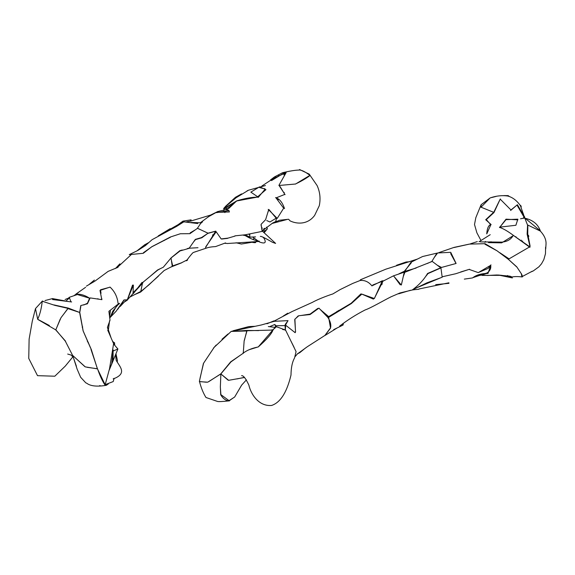 <?xml version="1.0" encoding="UTF-8"?>
<svg xmlns="http://www.w3.org/2000/svg" width="575" height="575" viewBox="0 0 575 575"><rect width="100%" height="100%" fill="white"/><g stroke="black" fill="none" stroke-linecap="round" stroke-linejoin="round"><path stroke-width="0.86" d="M161.453 234.176L183.677 221.483L166.297 231.639M88.025 342.801L88.421 342.635L87.263 341.14M52.591 298.554L44.972 300.567M42.119 301.314L35.477 308.588L37.713 319.369L55.667 329.834L65.586 341.212M66.549 343.548L72.191 354.581M117.235 361.984L117.437 360.417L115.956 353.711M114.087 342.844L112.52 341.104M94.372 280.061L88.895 284.639M85.589 287.313L75.936 294.091M67.706 299.589L68.554 298.094L65.097 299.503M82.261 327.585L82.678 326.837M98.311 299.122L97.879 298.677M69.446 297.9L70.977 301.875M68.59 301.573L52.634 298.612L53.166 299.618M517.033 221.698L515.897 225.263L499.481 227.175M513.777 235.664L530.092 247.034L527.117 234.162L527.577 225.127L524.745 217.982L520.519 218.809M521.971 241.586L522.639 241.033M528.202 236.749L528.856 236.268M527.757 233.637L527.253 232.932M524.544 218.141C532.745 219.894 538.02 224.171 540.371 230.949L540.349 230.877M546.02 244.698L545.927 245.259M490.41 242.672L490.029 241.795M499.56 227.549L506.036 219.161L517.895 219.844M524.738 217.149L517.399 204.714L510.6 210.493M500.308 198.928L493.954 212.585L486.299 219.592L490.813 224.775L486.896 233.615M515.868 225.292L517.852 219.183L506.014 219.65L499.955 227.053M493.76 212.283L499.79 199.949M500.401 199.331L510.952 209.968L516.767 205.261M517.076 205.253L524.17 217.379M528.504 235.448L527.534 235.096M523.969 215.963L520.454 205.749C516.832 200.567 512.613 197.333 507.797 196.039C502.176 195.191 496.29 195.816 490.144 197.915L480.952 207.28M481.131 207.014L481.103 204.729L489.771 198.224M491.345 197.627L496.16 196.406M503.815 195.601L508.156 195.608L509.472 196.592M520.008 205.095L520.821 205.598L521.273 206.871M528.662 235.807L527.915 236.002M521.489 240.163L520.9 240.81M486.73 233.896C487.198 227.973 488.664 224.861 491.136 224.566L485.702 219.729L493.637 212.304L481.232 207.266M538.523 230.057L540.421 230.913L524.774 217.939M104.628 384.337L104.715 383.762M108.998 370.645L113.095 360.755L113.081 351.066L117.904 348.975L113.814 344.252M113.577 343.577L114.504 342.621L114.748 345.216M115.625 354.523L116.164 360.281C119.542 366.562 127.542 373.247 113.9 378.666M113.167 378.896L114.159 378.307L113.203 381.563L105.167 384.675M437.374 265.276L441.478 267.454L456.104 263.465L450.735 252.324L437.618 252.971L434.326 257.384M261.251 343.656L261.316 344.137M134.636 294.616L140.616 292.057L158.384 276.208M170.193 228.649L158.233 235.908M144.771 245.999L144.771 244.698L136.958 250.887L129.282 254.596L130.992 254.783M120.47 264.335L119.859 263.86L115.403 268.554M141.982 282.433L133.429 293.53L133.069 292.215M132.71 286.709L132.559 285.071L127.327 299.776L123.948 299.97L116.157 311.204L110.479 317.127L115.712 307.474M118.026 303.219C117.343 296.822 114.677 291.446 110.041 287.09L99.993 290.425L101.718 299.194M89.707 298.274C85.057 295.342 80.91 294.012 77.258 294.278M73.837 295.751L78.452 292.467M86.408 286.12L94.817 281.197M116.862 267.9L131.459 254.43L143.268 253.302L151.843 246.704L170.487 236.979L180.327 233.752L189.908 233.687L197.491 228.304L208.128 233.22M207.482 233.637L201.415 237.612L195.32 239.401L189.29 248.048L187.249 248.616M182.297 250.003L179.831 250.693L171.156 257.801L163.3 267.231L157.564 269.991L150.226 276.259M110.22 316.947L110.997 316.171M117.71 309.357L124.114 300.121M148.925 242.478L145.051 244.576L145.015 245.834M133.386 285.056L133.005 293.581L127.262 300.028L133.386 285.056M80.823 306.396L79.752 312.498L68.31 308.092L54.043 304.944M43.19 301.3L42.291 301.005M52.498 299.532L71.638 301.954M69.022 297.404L77.352 294.537L89.599 298.209L87.443 303.248L83.749 305.002M79.781 312.498L83.167 330.948L91.281 349.456L97.376 368.762L87.084 367.303M84.784 366.562L72.572 355.328L65.342 341.191L55.818 329.813L60.246 319.06M60.993 317.695L67.936 308.603L78.804 312.182M484.926 242.312L485.437 241.435M490.957 241.823L491.481 242.686M343.289 323.337L343.146 324.861L342.693 323.775M337.662 311.779L337.396 311.147M338.618 310.399L339.085 310.96M336.9 311.456L337.13 312.081M342.398 323.991L342.973 325.091L333.694 329.64M325.601 334.909L325.184 335.189M248.199 190.347L247.027 190.893M241.586 193.883L235.477 197.283L225.328 206.518M224.775 207.525L223.553 210.536M253.381 242.513L254.876 242.686M265.571 231.172L265.097 230.798M255.774 241.629L255.286 242.492L252.82 242.521M219.262 211.154L216.286 212.376M216.164 212.455L208.524 216.71L200.28 222.791L190.986 222.475M186.789 221.785L189.843 221.267M203.679 236.426L204.362 235.678M212.527 235.211L213.153 236.145M187.04 259.972L181.448 262.811L172.694 265.902L171.4 260.346M170.883 258.096L180.025 250.944L189.664 248.184L197.994 247.71M205.757 246.804L216.178 231.775L221.159 238.927L228.124 238.1L235.06 236.059M171.027 257.945L172.27 266.34L164.17 270.509L148.76 284.999L140.832 291.475L142.054 285.25M142.291 282.835L157.672 270.149L160.411 268.626M90.591 348.083L83.102 330.862L79.652 312.642L80.759 305.577L87.429 303.787L90.153 297.908L101.904 299.661L101.732 298.475M101.013 293.329L100.51 289.778L109.696 287.263M119.241 303.277L108.891 311.312L110.019 320.232L107.417 327.369L109.581 334.183M107.741 330.179L113.598 343.678L109.53 368.69L105.146 384.768L97.491 368.934M97.484 368.884L90.965 349.356M263.681 228.958L264.536 232.25L267.389 228.792M255.35 242.6L255.667 242.183M255.257 242.715L256.27 241.399M273.017 222.791L262.983 230.352M254.143 241.91L241.371 244.037L236.059 242.772M243.211 235.189L245.194 235.57C250.535 238.798 255.243 240.673 259.318 241.198M262.365 231.143L261.05 224.99M249.406 349.629L258.319 346.869L272.794 330.057L247.006 330.747L244.145 340.882L243.247 353.417M73.348 356.062L85.251 366.872L97.57 368.891C99.763 375.338 102.192 380.664 104.873 384.848L106.353 385.308C97.031 386.853 90.483 386.148 86.696 383.209L85.812 382.864L80.637 377.272L77.136 369.164L72.673 355.408M106.353 385.308L108.33 383.949M410.406 290.296L398.64 293.818M437.029 269.373L436.777 269.732M228.167 380.204L220.893 373.958L220.34 386.874L220.879 394.63L229.044 400.653L234.665 397.016L241.658 385.077M243.635 377.531L236.943 378.939M228.771 210.486L225.939 208.89L228.203 207.906L237.008 200.754C245.087 198.332 252.037 197.139 257.859 197.167M268.697 209.616L265.614 219.679L261.093 224.322L262.143 231.387L245.374 234.772L235.268 235.815L233.752 236.447M227.635 238.366L221.684 239.049M215.819 231.179L208.179 233.299L197.433 228.239L200.618 223.467L202.537 221.828M207.891 217.249L208.387 216.825M216.229 212.369L229.425 211.952L228.843 210.608M417.349 259.102L385.803 269.193L360.331 279.802M372.701 285.035L384.668 280.327M398.863 273.865L404.362 271.249L411.341 262.753M426.801 255.53L434.829 253.64M186.25 260.798L187.349 260.31L187.594 259.325M194.954 251.893L195.68 251.663M213.498 235.642L212.93 234.658M529.827 247.257L513.525 235.484L501.702 242.844L488.513 242.643M477.3 241.608L470.458 243.793M484.969 244.231L496.628 250.585M499.848 252.734L508.81 258.692M412.016 290.044L426.894 282.835L442.182 277.236L440.932 267.907L428.008 273.578L425.946 276.158M442.146 277.193L413.231 289.239M412.368 289.886L418.852 289.261M435.692 284.654L448.953 283.331M464.32 279.119L472.535 277.926C476.445 274.886 481.598 273.391 488.003 273.448L490.691 265.298C491.194 268.252 490.065 270.768 487.298 272.838L472.873 277.668M490.971 264.838L488.24 268.36L479.004 272.277M469.559 269.258L460.712 271.961M166.57 238.956L164.076 240.573M480.254 241.881L501.802 242.125C507.243 241.687 511.074 239.408 513.295 235.304C507.725 231.179 503.175 228.541 499.661 227.405M453.998 247.537L469.631 244.066M227.448 209.257L226.356 209.861M229.087 210.572L216.502 212.649M216.689 212.434L219.312 211.147L227.542 209.307M223.804 210.486L224.07 209.02L236.713 200.869L228.505 208.682M246.423 379.852L241.716 385.049L235.434 395.701M233.831 397.555L228.915 400.94C225.673 400.574 222.935 398.518 220.707 394.788L220.354 387.076L220.857 373.937L207.726 382.188L199.525 381.642C201.185 388.024 203.342 393.314 205.987 397.497L217.494 401.436C218.629 401.774 222.626 401.573 229.497 400.825M195.586 229.677L190.145 232.882M170.487 237.195L151.879 246.732L143.47 252.684M137.619 250.571L145.367 245.618L152.08 239.696L176.647 226.377L183.82 221.842L197.786 223.553M507.567 275.526L508.796 276.438M499.423 275.245L512.397 277.933L510.212 276.683L501.486 275.324L482.051 275.403M266.973 323.775L273.901 320.886L275.022 321.31M283.202 316.092L287.752 313.195M285.394 325.227L284.833 325.385M200.014 378.328L203.543 363.429M213.454 348.134L216.207 345.029M221.986 339.25L228.002 333.996M233.004 330.79L248.803 326.593L254.883 326.312M380.7 284.805L381.563 284.194L381.973 284.668M359.777 295.076L360.848 294.846M362.624 294.465L362.998 294.386M521.834 276.891C522.675 277.265 522.553 276.244 521.475 273.829M516.652 266.893L508.393 259.354L496.951 250.743L485.07 243.685L469.293 244.109L454.013 247.408L438.869 252.626M450.656 253.568L455.673 262.832M442.297 276.762L455.723 273.743L468 269.74M469.38 269.495L478.285 272.622L490.705 265.291M448.902 282.799L418.981 288.973M414.482 289.685L412.232 289.987M478.077 274.922L487.672 275.468L496.886 274.987L509.946 276.165L512.002 276.963M545.977 244.677C546.458 240.213 544.575 235.678 540.327 231.071L527.843 225.062L527.735 233.831L530.071 245.928M529.891 246.747L508.322 259.289L516.767 266.85L521.345 273.75L521.877 276.668M72.623 355.415L76.396 366.232M244.31 340.616L246.783 330.97L231.172 331.43L214.173 347.329L203.406 363.472L199.36 381.512L206.454 382.231M208.84 381.592L220.8 373.865L230.668 361.862L243.211 353.251M243.211 353.165L243.189 352.497M215.632 231.236L205.519 247.631M193.559 241.931L195.522 239.588L201.811 237.784L208.172 233.134L215.711 231.143M274.325 321.303L261.294 324.983L231.128 331.43L246.977 330.438L258.621 330.603M271.709 329.885L272.78 329.827L275.684 327.441M274.965 327.355L268.309 326.55M285.222 324.444L287.507 321.454M374.016 298.447L373.398 299.101L361.833 294.113L351.347 303.557L328.641 317.357L330.539 328.117L324.99 335.477L337.202 327.915M390.598 296.995L399.963 292.955L412.21 290.008C418.844 285.186 423.955 279.68 427.548 273.477L440.694 267.785L432.256 261.424L404.865 272.284L403.247 276.64M400.214 284.826L393.544 275.813L382.979 281.182L374.72 297.678M327.858 316.99L320.764 309.86M360.913 280.183L352.755 283.418L340.184 289.57L332.788 293.976C331.143 294.386 318.679 298.763 312.397 302.364L291.949 311.607L274.512 320.9M274.412 321.303L288.025 320.634L284.934 326.032M295.564 332.041L294.738 319.513M295.967 318.227L298.159 315.934M301.012 315.495L310.105 314.094L317.803 308.408L318.291 308.603M320.354 309.623L328.677 316.631L351.138 303.284L360.877 293.933L361.826 294.12M361.855 294.127L374.368 298.511L382.404 280.737L371.932 285.89C368.733 281.923 364.931 280.118 360.518 280.471L361.021 280.248M396.57 265.255L406.122 261.992L409.544 261.74M382.26 283.669L380.837 284.503M361.15 294.623L359.95 294.903M305.433 348.033L299.783 352.669L297.663 353.726M394.888 277.481L401.336 285.035L404.268 272.162L393.487 275.842M324.106 313.512L328.785 317.853M262.488 231.236L275.619 243.426L272.464 242.291C264.644 237.763 260.604 235.829 260.346 236.469M262.955 237.144L264.069 238.352C266.548 242.858 264.996 244.059 259.411 241.953L252.59 237.001M245.094 234.83L249.945 237.137L249.428 233.953M170.732 267.131L181.736 262.782M282.605 329.468L285.559 330.043C285.243 330.984 285.107 329.511 285.157 325.623L275.626 325.738M269.546 326.701L274.857 324.451L275.583 326.499M266.656 227.103L267.361 228.728M267.404 228.828L264.083 231.667M271.853 223.531L287.572 219.355M330.575 327.779C331.272 324.731 330.352 321.26 327.822 317.364L318.931 308.143L310.047 314.561L298.806 315.725L294.91 319.168L295.428 330.452M295.277 331.876L295.169 332.695L285.703 325.249L285.308 330.244M291.079 341.327L294.113 347.386M297.318 353.977L307.373 346.689L324.904 335.441L330.567 327.829M49.371 325.529L37.684 319.276C39.97 314.324 41.486 308.308 42.241 301.228L54.984 305.397L67.987 308.365L63.674 314.187M60.878 317.968L55.732 329.971M116.617 305.203L119.564 303.521L117.832 304.915L112.851 311.082L109.775 318.284M109.559 316.609L110.378 310.946L109.415 315.431M261.567 227.506L262.301 228.124M265.283 230.64L265.729 231.013M133.206 292.582L142.902 282.814L130.281 296.635M124.056 302.234L127.348 300.128M142.42 283.461L140.789 291.424L129.885 297.081M138.733 286.645L142.622 282.483L142.463 283.259M267.799 212.549L268.985 209.566L276.194 218.198L269.948 221.972L266.721 220.563M110.896 337.345L107.547 327.355M190.232 221.231L191.13 219.858L182.972 221.123L178.343 224.494M177.251 225.292L174.182 227.535M240.091 355.393L230.963 361.891L220.857 373.944L228.642 380.312L244.562 377.495M241.565 375.676C243.347 375.346 245.784 378.494 248.874 385.106C250.635 393.207 258.082 406.525 271.551 405.476C283.331 401.659 288.492 385.487 291.007 375.001C291.072 367.677 292.258 361.991 294.565 357.945L296.067 351.613L285.559 330.05L275.619 326.442L272.931 330.179C271.508 333.989 266.613 339.581 258.247 346.948C251.9 348.206 246.84 350.312 243.06 353.266M250.829 192.122L257.967 196.973L236.907 200.934M236.462 201.034L223.61 208.711L224.559 207.438L236.073 197.764L248.472 190.224L265.413 185.553M264.284 188.916L264.385 188.535M280.025 186.48L284.812 194.4L276.022 197.915L283.669 208.2L277.229 218.399L268.223 209.379M258.247 197.376L265.24 189.046L259.555 187.536M274.656 178.042L275.907 177.035M273.729 178.264L271.486 180.593L285.552 172.076L283.849 174.829M265.966 189.628L257.722 196.751M250.844 192.151L259.483 186.868L265.068 189.247M278.882 185.416L286.178 172.543L270.545 179.903L274.505 176.906L282.569 172.708C289.822 171.027 295.133 170.157 298.526 170.085L299.467 169.984C302.055 170.171 305.533 171.968 309.896 175.368L295.464 184.086M278.508 175.533L279.414 175.533L272.162 179.752M277.596 199.971L278.329 198.979M283.856 192.798L284.273 192.409M285.063 194.638L279.062 185.473L295.413 184.029C301.422 181.19 306.231 178.394 309.839 175.634L309.796 175.425M309.767 175.289L309.242 174.139L299.532 169.524L299.194 170.006M278.753 199.288L277.739 200.165M274.562 216.25L274.958 216.164M309.242 174.139L317.084 185.524C320.002 191.899 320.742 198.619 319.298 205.685L314.64 215.402C307.848 224.624 297.203 224.307 290.116 220.901L288.592 219.255L279.529 220.232L275.576 222.029L276.589 218.148M276.359 221.246L273.197 222.777L275.576 222.029M284.524 208.61C282.426 202.364 279.428 198.698 275.54 197.606M427.203 263.544L431.818 261.474L436.914 253.151L422.596 256.522L410.988 262.236L404.656 271.436L416.156 268.036M35.477 308.588L32.265 321.296L29.117 339.142L28.75 358.412L37.512 375.662L54.812 376.215L65.248 366.131L72.781 356.953M67.685 354.056L71.113 355.041L72.766 356.845M69.359 297.994L66.542 300.423M523.652 215.467L523.415 213.922M523.516 217.63L523.451 218.234M481.103 204.729L475.82 217.681L474.504 224.523L476.905 232.861L481.002 240.53M492.135 242.7L491.417 241.831M515.739 237.087L515.976 236.684M109.085 370.336L111.715 363.745L113.131 351.188M113.138 351.059L113.21 349.931M113.095 360.755L117.904 348.975M95.148 280.959L108.136 271.371L118.048 267.267M125.379 300.883L120.211 306.439M120.915 305.181L122.662 302.666M218.076 211.377L209.71 215.496M210.558 215.1L189.944 221.303M185.739 222.072L187.026 221.95M186.839 260.216C190.799 254.941 193.013 252.353 193.48 252.439L206.741 247.983C208.775 247.264 211.737 246.79 215.618 246.574L225.522 242.909M224.768 243.283L227.089 243.448M255.271 242.636L255.702 242.42M252.849 239.452L254.322 238.237M264.421 228.268L262.574 231.308M226.996 243.52L258.772 241.486M100.028 385.595L99.633 385.652M423.948 284.488L420.684 285.847M490.461 265.707L488.24 268.36M490.223 234.686L479.018 241.766M227.599 209.343L226.924 210.004M225.982 211.083L224.861 212.613M497.957 275.001L501.486 275.324M521.935 276.92C517.558 276.424 514.179 276.467 511.793 277.042M480.298 275.324L487.054 273.398M486.759 273.477L479.6 274.433M522.078 276.625L532.357 271.17M530.466 272.147L533.212 270.969L538.904 266.814L541.513 263.796L543.828 259.634L545.474 253.704L545.574 247.2M545.718 248.91L546.02 244.296M339.66 326.097C347.48 320.045 355.975 314.654 365.147 309.939C370.458 308.229 384.625 299.934 390.971 296.858M248.601 234.118L249.945 234.837M255.566 236.893L249.945 237.137M285.394 330.107L283.921 329.604M276.64 327.002L274.857 324.451M295.198 356.514L297.821 353.445M107.417 327.369L108.459 329.331L109.588 320.692M259.871 187.033L261.338 186.652M223.862 208.33L224.559 207.438M261.805 186.063L273.542 178.365"/></g></svg>
